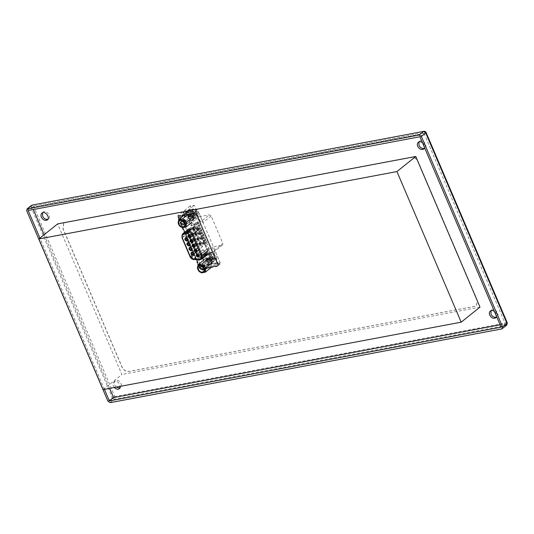<?xml version="1.0" encoding="UTF-8"?>
<svg xmlns="http://www.w3.org/2000/svg" width="534" height="534" viewBox="0 0 534 534"><rect width="100%" height="100%" fill="white"/><g stroke="black" fill="none" stroke-linecap="round" stroke-linejoin="round"><path stroke-width="0.4" stroke-dasharray="2.67 2" d="M491 310.661L491.534 310.047C494.597 306.977 500.245 314.886 497 316.869L496.286 317.256M116.218 387.123L114.596 384.934C113.909 383.399 114.096 382.057 115.15 380.902C118.208 377.838 123.861 385.742 120.617 387.724L119.896 388.118M42.613 212.732L43.154 212.111C46.211 209.048 51.865 216.958 48.621 218.94L47.906 219.327M419.003 141.87L419.544 141.256C422.601 138.193 428.255 146.102 425.011 148.078L424.29 148.472M65.115 222.658L411.54 157.443C414.324 157.276 416.527 158.732 418.135 161.809L477.209 300.302L476.468 305.675L475.04 306.322L128.621 371.544C125.83 371.711 123.634 370.249 122.019 367.172L62.945 228.679L63.686 223.305L65.221 222.578L411.641 157.356C414.431 157.19 416.627 158.645 418.242 161.729L477.316 300.221L476.575 305.595L475.147 306.242L128.721 371.457C125.937 371.624 123.734 370.169 122.126 367.092L63.052 228.592L63.793 223.219L65.221 222.578M103.069 389.593L121.885 374.514L57.645 223.9M479.999 307.097L121.885 374.514M500.111 324.812L505.304 323.838L501.119 327.188M419.898 136.757L424.076 133.407L32.34 207.159L33.355 209.528M44.115 234.746L109.63 388.358M424.076 133.407L505.304 323.838M422.407 142.645C424.196 144.153 424.924 145.862 424.59 147.764M114.309 387.477L113.342 385.942C112.654 384.407 112.841 383.065 113.896 381.91C116.899 380.689 119.035 382.17 120.31 386.349M494.404 311.435C496.186 312.944 496.914 314.646 496.587 316.555M104.437 389.339L39.93 238.097M32.34 207.159L28.162 210.509M184.39 214.968L184.143 219.407L187.861 223.105L191.826 222.358L192.073 217.919L188.355 214.221L184.39 214.968M178.423 223.993L184.143 219.407M182.141 227.684L187.861 223.105M184.25 222.591L186.326 222.825L186.6 220.856L184.177 219.254L183.656 219.494L183.436 221.57M203.668 260.171L203.421 264.61L207.139 268.308L211.104 267.561L211.351 263.115L207.633 259.424L203.668 260.171M201.425 272.887L207.139 268.308M197.707 269.189L203.421 264.61M203.527 267.794L205.61 268.028L205.877 266.059L203.461 264.457L202.933 264.69L202.713 266.773M186.032 214.855L178.189 216.337L200.57 268.802L218.186 265.491L195.804 213.019L186.032 214.855L195.824 212.999L218.206 265.471L200.59 268.789L199.956 267.3L199.589 267.367L209.221 259.651L209.775 255.025L207.245 253.096L206.558 253.416L196.933 261.139L181.139 224.106L190.765 216.39L191.319 211.764L188.789 209.835L178.476 217.872L177.662 215.95L194.837 212.719L196.906 211.057L198.668 212.225L220.235 262.795L219.654 264.397L217.585 266.059L220.035 264.223L218.046 264.697L220.242 262.942L214.728 250.012L222.885 243.477L222.304 245.079L212.071 247.008L216.998 258.549L212.832 259.337L208.066 248.17L208.948 248.003L206.605 242.516L207.185 242.409L206.818 241.542L206.237 241.648L205.583 240.12L206.164 240.013L202.019 243.337L200.911 243.864L200.537 243.003L205.797 239.145L206.164 240.013M198.668 212.225L196.592 213.887L194.817 212.739L178.81 215.749L178.229 217.351L199.796 267.921L201.558 269.089L217.565 266.072L218.146 264.47L196.572 213.9L194.837 212.719M212.832 259.337L200.41 269.29L217.945 265.899L217.144 266.406L218.166 264.45L220.235 262.795M222.685 244.912L214.147 251.621L222.685 244.912M216.998 258.549L206.958 266.593L216.317 264.837L218.199 263.329L213.273 251.781L214.147 251.621L214.728 250.012M199.082 224.881L194.93 228.205L199.663 224.767L199.082 224.881L198.428 223.346L199.015 223.239L198.641 222.371L198.061 222.484L195.718 216.998L194.843 217.164L190.077 205.997L194.249 205.216L199.169 216.757L209.401 214.828L211.164 215.996L222.885 243.477M211.164 215.996L203.007 222.531L201.245 221.363L209.401 214.828M205.797 239.145L205.21 239.252L204.562 237.723L205.143 237.617L204.776 236.749L204.188 236.856L203.541 235.327L204.121 235.22L198.862 239.072L198.494 238.211L199.015 237.79L203.754 234.353L204.121 235.22M203.754 234.353L203.167 234.459L202.513 232.931L203.1 232.824L202.733 231.956L202.146 232.07L201.492 230.534L202.079 230.428L196.819 234.279L196.452 233.418L196.973 232.998L201.712 229.56L202.079 230.428M201.712 229.56L201.124 229.673L200.47 228.138L201.058 228.031L200.691 227.164L200.103 227.277L199.449 225.742L200.036 225.635L194.776 229.493L194.409 228.625L194.93 228.205L189.403 229.246L188.882 229.667L194.409 228.625M199.663 224.767L200.036 225.635M199.169 216.757L190.598 223.626L189.223 220.408L195.037 215.516C197.32 213.647 194.69 207.479 192.38 209.295L184.944 214.988L194.303 213.226L185.952 214.541L186.993 213.707L186.626 212.839L195.397 211.19L199.95 221.864L201.245 221.363M188.789 209.835L192.954 209.054L192.18 210.142L192.701 211.357L193.114 211.017L193.415 211.711L188.495 215.649L193.996 211.604L192.881 208.988L186.993 213.707L189.81 220.302L195.11 215.689M196.906 211.057L195.297 211.364L197.493 209.602L195.444 209.989L193.562 211.497L184.21 213.26L184.944 214.988M184.21 213.26L194.249 205.216M190.077 205.997L177.662 215.95M194.843 217.164L184.283 225.628L197.507 256.634L208.066 248.17M200.41 269.29L199.589 267.367M198.061 222.484L196.352 223.846L196.726 224.714L198.428 223.346M189.403 229.246L189.777 230.114L195.297 229.073L199.449 225.742M200.103 227.277L198.922 228.225L200.691 227.164M201.058 228.031L198.768 229.507L198.401 228.639L198.922 228.225L193.395 229.26L193.769 230.127L199.289 229.086L200.47 228.138M201.124 229.673L196.973 232.998L190.925 234.459L196.452 233.418M191.452 234.039L191.819 234.907L197.346 233.865L201.492 230.534M202.146 232.07L200.964 233.011L201.552 232.904L202.733 231.956M203.1 232.824L200.811 234.299L200.444 233.431L200.964 233.011L195.437 234.052L195.811 234.92L201.331 233.879L202.513 232.931M203.167 234.459L199.015 237.79L192.968 239.245L198.494 238.211M193.495 238.832L193.862 239.693L199.389 238.658L203.541 235.327M204.188 236.856L203.007 237.804L204.776 236.749M205.143 237.617L202.853 239.092L202.486 238.224L203.007 237.804L197.487 238.845L197.854 239.713L203.381 238.671L204.562 237.723M205.21 239.252L201.064 242.583L195.017 244.038L200.537 243.003M195.537 243.624L195.905 244.485L201.431 243.444L205.583 240.12M206.237 241.648L205.056 242.596L206.818 241.542M207.185 242.409L204.902 243.884L204.529 243.017L205.056 242.596L199.529 243.637L199.896 244.505L205.423 243.464L206.605 242.516M208.948 248.003L198.388 256.467L185.158 225.461L195.718 216.998M196.726 224.714L191.199 225.755L191.719 225.335L191.352 224.467L197.46 223.319L198.641 222.371M199.015 223.239L197.834 224.187L191.719 225.335M197.46 223.319L197.834 224.187M199.509 228.111L199.876 228.979M201.552 232.904L201.919 233.772M203.594 237.697L203.961 238.558M205.637 242.489L206.004 243.35M218.199 263.329L220.242 262.942M206.958 266.593L206.224 264.864L213.487 258.776C215.776 256.907 213.146 250.746 210.837 252.555L204.876 257.094L203.501 253.877L212.071 247.008M207.245 253.096L211.411 252.315L210.636 253.403L211.15 254.618L211.571 254.284L211.864 254.972L208.567 257.615L209.368 253.723L210.837 252.555M213.273 251.781L203.501 253.877M203.007 222.531L197.493 209.602M195.297 211.364L218.046 264.697M190.598 223.626L199.95 221.864M189.223 220.408L189.81 220.302M190.418 216.637L194.049 219.033L194.83 218.68L195.237 215.723L191.613 213.326L190.825 213.68L190.418 216.637M192.3 209.101L192.881 208.988M188.495 215.649L189.089 217.038L190.705 215.743L190.111 214.354L190.912 210.463L192.38 209.295M194.002 213.099L194.396 215.335L194.817 215.002L195.037 215.516L193.575 216.697L192.894 217.018L190.705 215.743L194.59 212.986L189.677 216.924L189.083 215.542M200.37 221.53L195.444 209.989M193.562 211.497L194.303 213.226M194.723 212.892L194.349 212.025L195.397 211.19M196.158 214.234L217.725 264.804L217.144 266.406L201.138 269.423L199.382 268.255L177.809 217.692L178.389 216.083L194.396 213.073L196.158 214.234L196.572 213.9L218.166 264.45M178.476 217.872L178.843 217.805L178.209 216.317L186.059 214.842M180.232 217.545L188.502 210.917L187.948 215.542L190.478 217.471L191.159 217.151L182.888 223.779L180.232 217.545L178.843 217.805L181.5 224.04L182.888 223.779M196.933 261.139L197.3 261.066L181.5 224.04L181.139 224.106M198.688 260.806L206.958 254.177L206.404 258.803L208.934 260.732L209.615 260.412L201.345 267.04L198.688 260.806L197.3 261.066L199.956 267.3L201.345 267.04M206.952 258.91L207.539 260.298L212.459 256.36L212.752 257.054L212.332 257.388L212.852 258.596L213.266 258.262L213.487 258.776L211.344 260.278L209.154 259.003L208.567 257.615L206.952 258.91L212.452 254.865L211.344 252.268L204.876 257.094M198.388 256.467L197.507 256.634M185.158 225.461L184.283 225.628M204.902 243.884L199.376 244.919L199.896 244.505M202.853 239.092L197.333 240.133L197.854 239.713M200.811 234.299L195.284 235.34L195.811 234.92M198.768 229.507L193.241 230.548L193.769 230.127M216.317 264.837L215.576 263.102L206.224 264.864M212.852 252.121L217.411 262.795L216.363 263.636L215.996 262.768L215.576 263.102M217.411 262.795L208.64 264.443L205.457 256.988M208.867 259.898L212.499 262.301L213.286 261.94L213.693 258.99L210.062 256.587L209.275 256.941L208.867 259.898M210.756 252.382L211.344 252.268M208.64 264.443L207.593 265.285L207.225 264.417L213.573 258.97M207.225 264.417L215.996 262.768M195.698 215.582L194.59 212.986M196.178 214.968L192.554 212.572L191.766 212.926L191.359 215.883L194.99 218.279L195.771 217.925L196.178 214.968M186.626 212.839L185.578 213.68L194.349 212.025M185.952 214.541L185.578 213.68M191.199 225.755L190.832 224.887L191.352 224.467M196.352 223.846L190.832 224.887M199.376 244.919L199.008 244.058L199.529 243.637M204.529 243.017L199.008 244.058M202.019 243.337L201.645 242.469M197.333 240.133L196.959 239.265L197.487 238.845M202.486 238.224L196.959 239.265M199.97 238.544L199.603 237.677M195.284 235.34L194.917 234.473L195.437 234.052M200.444 233.431L194.917 234.473M197.927 233.752L197.56 232.891M193.241 230.548L192.874 229.68L193.395 229.26M198.401 228.639L192.874 229.68M195.885 228.959L195.517 228.098M214.635 258.236L211.003 255.833L210.216 256.187L209.809 259.144L213.44 261.547L214.227 261.186L214.635 258.236M214.154 258.863L213.039 256.247L208.126 260.185L207.539 258.803M216.363 263.636L207.593 265.285M193.996 211.604L193.415 211.711M189.089 217.038L189.677 216.924M178.81 215.749L178.009 216.257L178.81 215.749M195.905 244.485L195.384 244.906L195.017 244.038M200.911 243.864L195.384 244.906M193.862 239.693L193.341 240.113L192.968 239.245M198.862 239.072L193.341 240.113M191.819 234.907L191.299 235.32L190.925 234.459M196.819 234.279L191.299 235.32M189.777 230.114L189.25 230.528L188.882 229.667M194.776 229.493L189.25 230.528M212.452 254.865L211.864 254.972M207.539 260.298L208.126 260.185M212.459 256.36L213.039 256.247M207.779 251.087L198.675 229.74C197.6 227.684 196.132 226.716 194.276 226.823L188.595 229.24C187.3 229.974 186.98 231.262 187.634 233.104L195.724 252.068C196.619 253.864 197.907 254.845 199.596 255.025L200.05 255.299C198.114 255.098 196.625 253.964 195.598 251.901L187.514 232.931C186.753 230.815 187.127 229.333 188.615 228.492L194.369 226.056C196.505 225.929 198.187 227.043 199.429 229.406L208.534 250.753C209.375 253.53 208.62 255.078 206.257 255.412L205.804 255.139L207.285 254.665L207.779 251.087L208.534 250.753M199.656 259.217L205.93 254.184L207.112 253.81L207.512 250.94L201.238 255.973M192.133 234.626L198.408 229.6L207.512 250.94M198.408 229.6C197.38 227.751 196.078 227.01 194.496 227.384L188.222 232.417M183.028 234.68L189.303 229.647L194.496 227.384M190.351 256.734L196.625 251.708L188.535 232.744C188.008 231.269 188.268 230.241 189.303 229.647L182.655 234.9M196.625 251.708L199.723 254.071L193.448 259.097M205.93 254.184L199.723 254.071M196.652 251.701L188.562 232.737C188.048 231.282 188.295 230.261 189.323 229.68L194.516 227.417C196.078 227.05 197.36 227.778 198.374 229.6L207.479 250.947L207.092 253.777L199.709 254.037L196.652 251.701L190.378 256.727M182.681 234.933L189.323 229.68L183.049 234.713M200.257 256.867L199.422 257.088M192.674 256.64L192.293 256.26M203.053 250.606L204.375 251.474L204.809 250.272L203.487 249.398L203.053 250.606M201.011 245.814L202.333 246.688L202.766 245.48L201.445 244.605L201.011 245.814M198.968 241.021L200.283 241.895L200.717 240.687L199.402 239.813L198.968 241.021M196.919 236.228L198.241 237.103L198.675 235.894L197.353 235.027L196.919 236.228M194.877 231.436L196.198 232.31L196.632 231.109L195.311 230.234L194.877 231.436M197.88 248.991L199.202 249.865L199.636 248.657L198.314 247.783L197.88 248.991M195.838 244.198L197.159 245.073L197.593 243.864L196.272 242.99L195.838 244.198M193.795 239.406L195.11 240.28L195.544 239.072L194.229 238.204L193.795 239.406M191.746 234.613L193.068 235.487L193.502 234.286L192.18 233.411L191.746 234.613M192.213 256.313L192.32 256.694M192.387 256.714L192.046 256.347M193.114 211.017L183.289 212.592L185.265 210.636L186.092 211.03L192.6 209.809M192.701 211.357L182.868 212.926L185.265 210.636L184.924 210.97L185.678 211.371L192.18 210.142M186.092 211.03L185.678 211.371M184.844 210.97L185.265 210.636M194.817 215.002L188.308 216.223L187.915 216.851L184.691 215.876L194.296 213.787M188.308 216.223L187.501 217.191L184.51 216.43L184.377 215.916L193.882 214.127M184.691 215.876L184.27 216.217M187.567 217.164L187.975 216.844M194.396 215.335L187.895 216.564M211.571 254.284L201.739 255.853L203.714 253.897L204.549 254.297L211.05 253.069M211.15 254.618L201.318 256.187L203.721 253.897L203.374 254.231L204.128 254.631L210.636 253.403M204.549 254.297L204.128 254.631M203.3 254.231L203.714 253.897M213.266 258.262L206.765 259.491L206.371 260.118L203.14 259.144L212.752 257.054M203.14 259.144L212.332 257.388M206.004 260.445L206.424 260.105L205.95 260.452L202.726 259.477M206.438 260.091L206.765 259.491M212.852 258.596L206.344 259.824M193.261 217.445L192.821 220.669L191.96 221.056L188.001 218.433L188.442 215.209L189.303 214.822L193.261 217.445M188.736 217.845L192.694 220.469L193.548 220.081L193.996 216.857L190.037 214.234L189.176 214.621L188.736 217.845M188.949 217.805L189.356 214.855L190.144 214.494L193.775 216.897L193.368 219.854L192.58 220.208L188.949 217.805M188.222 218.393L188.629 215.436L189.416 215.082L193.041 217.485L192.641 220.442L191.853 220.796L188.222 218.393M211.718 260.705L211.27 263.929L210.416 264.317L206.451 261.7L206.898 258.476L207.759 258.082L211.718 260.705M207.185 261.113L211.144 263.729L212.005 263.342L212.445 260.118L208.487 257.501L207.633 257.889L207.185 261.113M207.406 261.066L207.813 258.116L208.6 257.762L212.232 260.158L211.824 263.115L211.037 263.469L207.406 261.066M206.671 261.653L207.079 258.703L207.866 258.343L211.497 260.746L211.09 263.703L210.303 264.056L206.671 261.653M425.752 132.966L506.559 322.83L114.823 396.582L114.516 399.152L112.314 397.69L114.823 396.582L33.595 206.151L31.092 207.265L112.314 397.69L107.928 401.214M423.549 131.511L425.331 132.405L33.595 206.151L31.813 205.256L31.092 207.265L26.7 210.783M110.124 402.669L114.516 399.152L506.252 325.4L506.559 322.83L506.973 323.397M501.86 328.917L506.726 325.186M188.108 210.156L192.273 209.375M194.93 215.602L190.765 216.39M190.912 210.463L188.502 210.917M191.159 217.151L193.575 216.697M209.368 253.723L206.958 254.177M210.73 252.635L206.558 253.416M213.386 258.87L209.221 259.651M209.615 260.412L212.025 259.958M218.146 264.47L217.725 264.804M201.138 269.423L201.558 269.089M199.382 268.255L199.796 267.921M177.809 217.692L178.229 217.351M194.396 213.073L194.817 212.739M206.257 255.412L199.596 255.025L206.257 255.412M198.675 229.74L199.429 229.406M194.276 226.823L194.369 226.056M207.285 254.665L205.957 255.085L199.749 254.965C198.087 254.811 196.779 253.797 195.824 251.921L187.734 232.957L188.615 228.492M193.789 226.977L193.809 226.229M187.634 233.104L182.094 237.543C181.44 235.701 181.76 234.413 183.055 233.678M195.724 252.068L190.184 256.507L182.094 237.543M201.745 259.11L200.263 259.577L205.804 255.139M199.596 255.025L194.056 259.464C192.367 259.29 191.079 258.302 190.184 256.507M200.263 259.577L194.056 259.464M188.535 232.744L182.261 237.77M188.562 232.737L182.288 237.763M199.709 254.037L193.435 259.063M205.917 254.151L199.643 259.177M207.479 250.947L201.205 255.973M198.374 229.6L192.1 234.633M194.516 227.417L188.242 232.444M183.316 212.325L182.902 212.659M183.616 212.806L183.195 213.146M184.924 216.096L184.51 216.43M201.772 255.586L201.351 255.919M202.066 256.073L201.652 256.407M203.381 259.357L202.96 259.691M418.289 142.264L419.544 141.256M423.756 149.086L425.011 148.078M41.899 213.119L43.154 212.118M47.366 219.941L48.621 218.94M113.896 381.91L115.15 380.902M119.362 388.732L120.617 387.724M490.279 311.048L491.534 310.047M495.746 317.87L497 316.869M184.03 224.674L186.326 222.825M181.353 221.336L183.656 219.494M203.307 269.87L205.61 268.028M200.637 266.539L202.933 264.69M191.766 212.926L190.825 213.68M210.216 256.187L209.275 256.941M192.894 217.018L190.478 217.471M211.344 260.278L208.934 260.732M207.112 253.81L200.844 258.836M200.817 258.803L207.092 253.777M204.662 251.347L198.628 256.18M202.613 246.554L196.585 251.387M200.57 241.762L194.543 246.601M198.528 236.969L192.494 241.809M196.485 232.183L190.451 237.016M199.489 249.732L193.455 254.564M197.44 244.939L191.412 249.778M195.397 240.146L189.37 244.986M193.355 235.361L187.321 240.193M203.18 258.87L202.76 259.21M184.724 215.609L184.31 215.943M191.9 233.538L185.865 238.371M193.942 238.331L187.908 243.164M195.985 243.124L189.95 247.956M198.027 247.916L192 252.749M195.023 230.361L188.996 235.194M197.073 235.154L191.038 239.986M199.115 239.946L193.081 244.779M201.158 244.739L195.124 249.572M203.2 249.532L197.173 254.364M214.227 261.186L213.286 261.94M195.771 217.925L194.83 218.68M192.821 220.669L193.548 220.081M189.356 214.855L188.629 215.436M193.368 219.854L192.641 220.442M188.442 215.209L189.176 214.621M211.27 263.929L212.005 263.342M207.813 258.116L207.079 258.703M211.824 263.115L211.09 263.703M206.898 258.476L207.633 257.889"/><path stroke-width="0.8" d="M496.286 317.256C493.923 317.523 492.154 316.462 490.98 314.079L491 310.661M119.896 388.118L116.218 387.123M47.906 219.327C45.544 219.594 43.775 218.533 42.6 216.143L42.613 212.732M424.29 148.472C421.927 148.732 420.165 147.671 418.983 145.288L419.003 141.87M461.182 322.176L479.999 307.097L415.759 156.482L396.942 171.568L461.182 322.176L103.069 389.593L38.828 238.985L57.645 223.9L415.759 156.482M38.828 238.985L396.942 171.568M109.63 388.358L113.568 397.583L500.111 324.812M33.355 209.528L44.115 234.746M424.59 147.764L423.756 149.086C421.379 150.094 419.37 149.166 417.728 146.289C417.047 144.761 417.234 143.412 418.289 142.264C419.644 141.457 421.019 141.583 422.407 142.645M41.345 217.151C40.664 215.616 40.844 214.274 41.899 213.119C44.956 210.056 50.61 217.965 47.366 219.941C44.989 220.956 42.98 220.021 41.345 217.151M120.31 386.349L119.362 388.732C117.874 389.713 116.192 389.293 114.309 387.477M496.587 316.555L495.752 317.87C493.376 318.885 491.367 317.957 489.725 315.08C489.044 313.545 489.231 312.203 490.279 311.048C491.64 310.247 493.015 310.374 494.404 311.435M31.339 205.47L26.947 208.994L419.157 135.029L421.359 136.484L502.581 326.915L501.86 328.917L110.124 402.669L107.928 401.214L26.7 210.783L27.421 208.774L32.194 205.083L423.929 131.331L32.194 205.083M39.93 238.097L28.162 210.509L419.898 136.757L501.119 327.188L109.383 400.941L104.437 389.339M419.157 135.029L423.549 131.511L425.752 132.966L426.072 132.479L507.3 322.91L506.726 325.186L501.86 328.917M109.383 400.941L113.568 397.583M178.676 219.547L182.641 218.8L186.359 222.498L186.112 226.937L182.141 227.684L178.423 223.993L178.676 219.547L184.39 214.968M182.641 218.8L188.355 214.221M186.359 222.498L192.073 217.919M186.112 226.937L191.826 222.358M178.636 224.28C180.559 229.226 187.341 227.945 185.071 223.065C183.155 218.126 176.367 219.401 178.636 224.28M179.077 224.2C177.114 219.981 182.975 218.88 184.631 223.152C186.593 227.364 180.732 228.465 179.077 224.2M181.086 223.305L183.502 224.907L184.03 224.674L184.297 222.698L181.88 221.096L181.353 221.336L181.086 223.305M183.436 221.57L184.25 222.591M205.39 272.14L201.425 272.887L197.707 269.189L197.954 264.751L201.919 264.003L205.637 267.701L205.39 272.14L211.104 267.561M197.954 264.751L203.668 260.171M205.637 267.701L211.351 263.115M201.919 264.003L207.633 259.424M197.92 269.483C199.836 274.423 206.625 273.148 204.348 268.268C202.433 263.322 195.651 264.604 197.92 269.483M203.915 268.355C205.87 272.567 200.016 273.668 198.354 269.396C196.399 265.184 202.252 264.083 203.915 268.355M200.363 268.509L202.786 270.111L203.307 269.87L203.581 267.901L201.158 266.299L200.637 266.539L200.363 268.509M202.713 266.773L203.527 267.794M201.238 255.973L200.844 258.836L199.656 259.217L193.448 259.097L190.351 256.734L182.261 237.77C181.734 236.295 181.994 235.267 183.028 234.68L188.609 232.297C190.097 232.203 191.272 232.984 192.133 234.626L201.238 255.973L202.239 255.526L201.745 259.11L207.285 254.665M182.655 234.9L183.055 233.678L188.736 231.269C190.591 231.155 192.06 232.13 193.134 234.179L202.239 255.526L207.779 251.087M182.288 237.763C181.774 236.308 182.027 235.294 183.049 234.713L188.242 232.444C189.804 232.076 191.092 232.804 192.1 234.633L201.205 255.973L200.817 258.803L193.435 259.063L190.378 256.727L182.261 237.77M192.36 256.52L192.193 256.927L191.786 256.534L192.36 256.52M199.963 256.847L200.357 257.054L199.476 257.214L199.963 256.847M185.612 237.743C187.995 238.544 188.482 239.699 187.094 241.208C184.711 240.407 184.223 239.252 185.612 237.743M187.661 242.536C190.037 243.337 190.525 244.492 189.136 246C186.76 245.199 186.266 244.045 187.661 242.536M188.976 249.331C189.003 246.922 189.977 246.735 191.9 248.784C191.88 251.2 190.905 251.381 188.976 249.331M191.025 254.124C191.045 251.708 192.02 251.527 193.949 253.577C193.922 255.993 192.948 256.173 191.025 254.124M188.021 236.575C188.041 234.159 189.016 233.972 190.945 236.021C190.918 238.438 189.944 238.625 188.021 236.575M190.064 241.368C190.084 238.952 191.059 238.765 192.988 240.814C192.968 243.23 191.993 243.417 190.064 241.368M192.107 246.154C192.133 243.744 193.108 243.557 195.03 245.607C195.01 248.023 194.036 248.203 192.107 246.154M194.877 248.944C197.253 249.745 197.747 250.893 196.352 252.402C193.976 251.607 193.482 250.453 194.877 248.944M196.198 255.739C196.218 253.323 197.193 253.143 199.122 255.192C199.095 257.608 198.121 257.788 196.198 255.739M197.019 255.439L198.341 256.313L198.775 255.105L197.453 254.231L197.019 255.439M195.411 249.445L194.977 250.646L196.298 251.521L196.732 250.312L195.124 249.572M192.934 245.854L194.256 246.728L194.69 245.527L193.368 244.652L192.934 245.854M190.892 241.061L192.213 241.935L192.647 240.734L191.326 239.859L190.892 241.061M188.849 236.268L190.164 237.143L190.598 235.941L189.283 235.067L188.849 236.268M191.846 253.824L193.168 254.698L193.602 253.49L192.28 252.622L191.846 253.824M189.804 249.031L191.125 249.905L191.559 248.704L190.237 247.829L189.804 249.031M188.195 243.037L187.761 244.238L189.083 245.113L189.517 243.911L187.908 243.164M186.152 238.244L185.719 239.446L187.04 240.32L187.474 239.119L185.865 238.371M199.582 257.134L200.457 256.967M191.94 256.427L192.28 256.794M502.581 326.915L506.973 323.397L506.252 325.4M421.359 136.484L425.752 132.966L506.973 323.397L507.3 322.91M198.675 229.74L192.1 234.633M193.789 226.977L188.248 231.416L188.222 232.417M188.595 229.24L182.588 233.959L181.967 237.737L190.051 256.7C190.892 258.436 192.16 259.377 193.849 259.537L200.056 259.657L201.745 259.11M199.656 259.217L200.263 259.577L199.696 259.177M194.056 259.464L193.448 259.097L194.056 259.464M423.929 131.331C425.258 131.357 425.972 131.744 426.072 132.479M188.128 229.52L182.588 233.959"/></g></svg>
